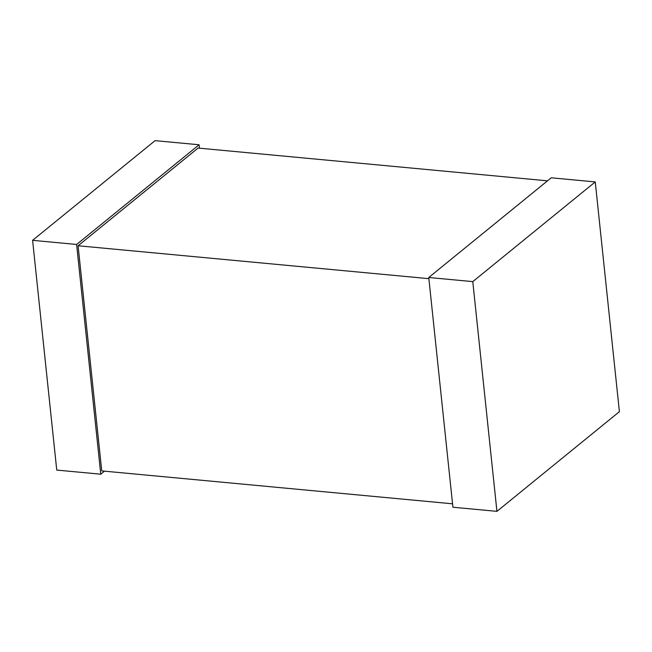 <?xml version="1.0" encoding="UTF-8"?>
<svg xmlns="http://www.w3.org/2000/svg" width="652" height="652" viewBox="0 0 652 652"><rect width="100%" height="100%" fill="white"/><g stroke="black" fill="none" stroke-linecap="round" stroke-linejoin="round"><path stroke-width="0.98" d="M496.93 511.355L619.4 411.665L595.252 181.924L551.233 177.8L428.763 277.491L452.912 507.232L496.93 511.355L472.781 281.623L595.252 181.924M472.781 281.623L428.763 277.491M199.447 148.191L199.088 144.768L76.618 244.467L100.767 474.2L104.491 471.168M100.767 474.2L56.748 470.076L32.6 240.335L155.07 140.645L199.088 144.768M76.618 244.467L32.6 240.335M452.553 503.809L101.745 470.907L78.085 245.763L198.11 148.061L547.509 180.832M428.886 278.665L78.085 245.763"/></g></svg>

